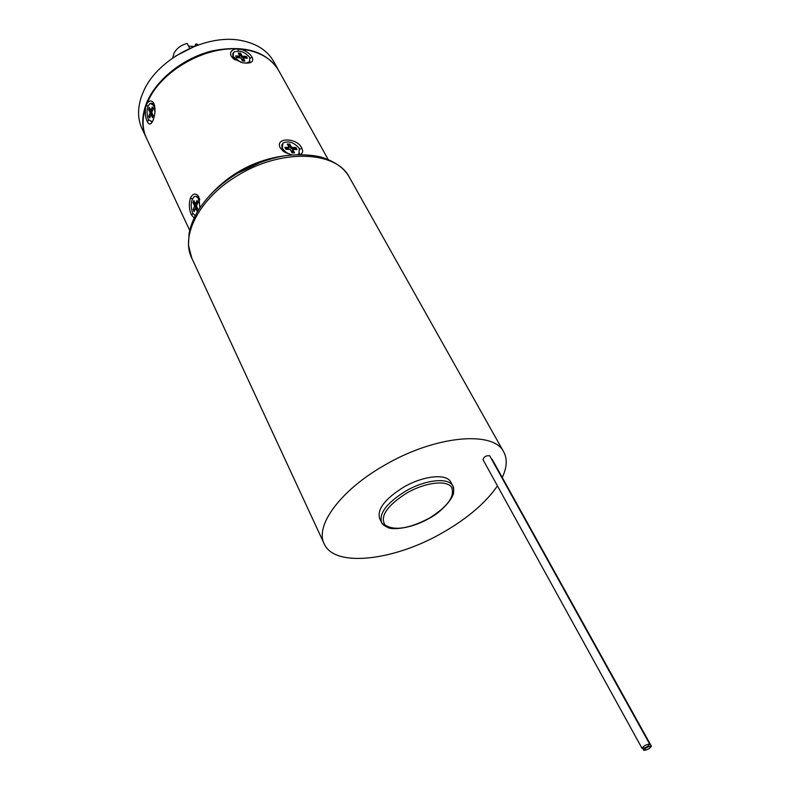 <?xml version="1.0" encoding="UTF-8"?>
<svg xmlns="http://www.w3.org/2000/svg" width="790" height="790" viewBox="0 0 790 790"><rect width="100%" height="100%" fill="white"/><g stroke="black" fill="none" stroke-linecap="round" stroke-linejoin="round"><path stroke-width="1.19" d="M195.565 45.879L175.113 56.347M278.495 70.211L273.567 61.343C267.445 50.629 256.898 43.736 241.928 40.655C207.434 33.071 157.773 58.49 143.75 90.899L141.716 95.768C137.43 107.934 137.529 118.895 142.012 128.661L146.328 137.855M278.307 69.866C265.825 50.797 243.518 44.536 211.384 51.093C181.868 58.598 154.544 81.202 145.953 104.665C141.617 116.821 141.686 127.763 146.16 137.49M205.44 53.651C194.705 57.176 184.771 62.262 175.627 68.908C184.771 62.262 194.705 57.176 205.44 53.651M328.196 159.541L278.692 70.567C272.767 60.178 262.576 53.394 248.119 50.234L235.884 48.901C201.825 47.43 160.222 72.433 147.898 101.525L145.607 107.381C144.896 113.019 145.429 117.71 147.197 121.443L148.747 120.376M194.152 217.941L191.387 214.831C189.047 209.755 188.731 204.146 190.439 197.984C192.869 193.58 195.456 192.888 198.191 195.91L198.922 197.135L199.86 207.928M288.39 155.334C257.026 158.839 230.759 172.279 209.577 195.673M292.132 154.949L285.279 152.539L280.322 147.937C274.357 137.075 297.731 137.539 301.75 148.224C303.33 151.117 302.817 153.23 300.21 154.564M240.506 49.148C246.174 50.916 250.025 53.602 252.069 57.216C254.133 62.025 250.973 63.872 242.599 62.775L233.257 58.618L231.213 56.159C229.614 52.535 231.164 50.116 235.884 48.901M147.078 103.401C149.32 100.439 151.413 100.192 153.369 102.641L153.912 103.579C155.581 108.279 155.344 113.721 153.221 119.912L153.043 120.366C150.989 124.899 149.043 125.255 147.197 121.443M261.421 161.92L236.941 173.533M236.812 173.612L230.7 177.641M189.709 230.404L146.496 138.211C142.279 129.066 141.983 118.786 145.607 107.381M189.699 48.318L187.181 43.43C181.038 45.05 176.614 48.358 173.928 53.355L172.714 57.976M198.28 44.892L196.503 43.944L197.194 45.277M194.883 46.146L195.644 44.191L196.503 43.944M181.088 45.879L183.566 44.615M194.113 46.452L188.583 46.146M236.822 173.711C220.173 184.001 207.405 196.118 198.497 210.041C193.728 217.823 190.588 225.624 189.077 233.425L188.445 245.157L191.773 258.093C180.239 235.44 199.86 197.885 237.602 175.568C281.102 148.411 336.323 150.702 349.437 177.404L503.734 451.959C493.799 430.254 434.856 435.507 384.236 465.399C340.51 490.225 314.618 525.844 324.196 543.836C334.565 568.069 394.714 560.693 443.249 532.332C467.631 518.27 485.702 502.786 497.453 485.88M503.734 451.959C507.486 458.98 506.992 467.492 502.262 477.496M383.871 525.231L381.57 522.467C381.886 523.928 383.891 525.538 387.554 527.305C390.872 530.021 410.435 529.251 429.089 518.398C444.049 510.844 454.25 495.636 453.509 492.585C453.914 489.277 453.697 487.084 452.838 485.998L450.794 482.137C446.824 473.259 423.341 475.58 403.502 487.252C384.908 498.905 376.958 509.333 379.635 518.546L381.57 522.467C378.904 513.293 386.893 502.865 405.517 491.202C425.395 479.52 448.888 477.15 452.838 485.998L453.737 489.484M492.229 459.434L491.439 458.901M489.81 455.968L489.731 455.83C486.363 455.307 484.112 456.561 482.976 459.612L483.026 459.681M643.791 750.352C647.089 750.065 649.637 748.693 651.424 746.234L651.394 746.195C648.106 746.471 645.558 747.844 643.761 750.303L643.791 750.352M642.013 748.278C645.341 748.002 647.909 746.619 649.696 744.14L649.676 744.101C646.358 744.368 643.791 745.75 641.984 748.239L642.013 748.278M151.463 103.213L153.487 103.994L154.692 105.988M152.302 121.927L151.364 121.927M154.958 112.032L153.615 105.495L150.238 103.302C146.792 106.907 146.15 112.328 148.313 119.586L152.371 121.818M152.816 120.9L151.729 121.798M148.619 109.534L150.12 112.684L148.787 116.239L149.666 118.075L150.999 114.52L152.51 117.69L153.3 115.617L151.779 112.447L153.122 108.872L152.243 107.035L150.9 110.61L149.399 107.46L148.619 109.534L149.863 109.573L151.374 112.723L150.12 112.684M150.061 108.852L149.863 109.573M152.983 108.437L152.144 110.649L150.9 110.61M151.374 112.723L150.179 116.703M148.787 116.239L150.031 116.268M150.999 114.52L152.243 114.55L153.102 116.337M195.841 196.275L198.152 197.095L199.801 199.831M200.008 206.812L198.3 198.537L196.275 196.414L194.389 196.493C190.894 200.216 190.291 205.706 192.602 212.974L195.239 215.749M192.987 202.576L194.646 206.042L193.145 209.557L194.103 211.582L195.604 208.066L197.273 211.552L198.152 209.498L196.483 206.012L197.994 202.467L197.026 200.443L195.515 203.988L193.856 200.522L192.987 202.576L194.271 202.566L195.93 206.032L194.646 206.042M194.488 201.845L194.271 202.566M197.747 201.766L196.799 203.978L195.515 203.988M195.93 206.032L194.676 210.249M193.145 209.557L194.429 209.547M195.604 208.066L196.888 208.047L197.925 210.219M249.966 61.274L249.265 62.529L249.581 61.778L245.809 63.18M234.995 59.892L232.971 57.384L232.744 53.641M249.581 61.778L249.739 57.463C244.436 51.439 238.995 49.75 233.425 52.387L233.277 56.633L240.901 62.38M242.263 56.209L240.595 53.137L238.175 53.009L239.844 56.09L235.667 55.873L236.635 57.68L240.812 57.887L242.481 60.988L244.91 61.107L243.231 58.006L247.379 58.213L246.411 56.426L245.957 57.502L241.809 57.285L242.263 56.209L246.411 56.426M236.151 56.998L239.39 57.166L239.844 56.09M240.595 53.137L240.15 54.214L238.738 54.046M241.809 57.285L240.15 54.214M246.45 58.174L245.957 57.502M243.903 61.146L242.787 59.082L243.231 58.006M299.568 153.112L298.6 154.583M284.756 152.243L282.079 149.073L281.862 144.58M297.741 154.613L298.926 153.862L299.341 148.55C294.156 142.338 288.646 140.521 282.82 143.099L282.425 148.322C284.469 151.631 287.748 153.833 292.27 154.929M291.629 147.463L289.792 144.076L287.303 144.037L289.14 147.434L284.844 147.375L285.911 149.35L290.207 149.409L292.043 152.826L294.542 152.845L292.695 149.438L296.961 149.498L295.894 147.523L295.391 148.589L291.125 148.54L291.629 147.463L295.894 147.523M285.299 148.461L288.636 148.5L289.14 147.434M289.792 144.076L289.288 145.143L287.837 145.014M291.125 148.54L289.288 145.143M296.003 149.488L295.391 148.589M293.505 152.944L292.191 150.515L292.695 149.438M190.439 197.984L192.345 199.06M146.377 105.307L148.016 106.235M191.387 214.831L193.007 213.734M301.75 148.224L299.706 149.32M280.322 147.937L283.166 151.157M231.213 56.159L233.425 58.766M252.069 57.216L250.104 58.272M238.116 49.01L238.155 50.955M429.029 518.329C408.845 528.777 394.161 530.979 384.977 524.935C379.802 516.324 387.031 505.709 406.682 493.079C424.862 482.562 445.995 479.816 451.386 486.936C455.445 495.962 447.999 506.43 429.029 518.329M198.191 195.91L198.695 196.7M153.369 102.641L153.704 103.184M237.02 173.583C250.084 166.009 263.653 160.538 277.725 157.171C295.134 152.983 316.425 155.097 323.505 157.842C336.224 162.355 344.865 168.872 349.437 177.404M191.773 258.093L324.196 543.836M492.19 459.365L651.424 746.234M642.724 748.426L643.761 750.303M489.77 455.899L649.696 744.14M482.976 459.612L641.984 748.239M154.554 105.386L154.05 104.734M199.574 198.892L198.942 198.093M234.363 59.477L233.692 58.5M283.877 151.68L283.185 150.692M298.926 153.862L298.581 154.583"/></g></svg>
